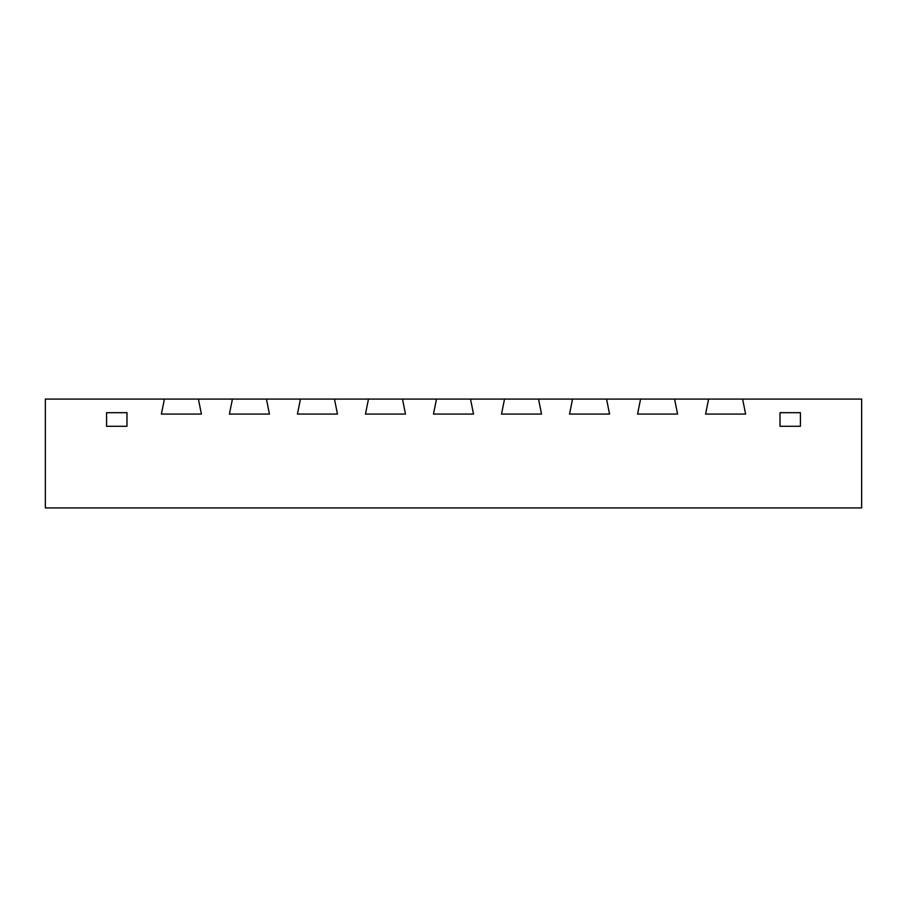<?xml version="1.0" encoding="UTF-8"?>
<svg xmlns="http://www.w3.org/2000/svg" width="907" height="907" viewBox="0 0 907 907"><rect width="100%" height="100%" fill="white"/><g stroke="black" fill="none" stroke-linecap="round" stroke-linejoin="round"><path stroke-width="1.36" d="M861.65 399.08L742.606 399.08L745.611 414.08L705.589 414.08L708.594 399.08L674.581 399.08L677.586 414.08L637.564 414.08L640.569 399.08L606.556 399.08L609.561 414.08L569.539 414.08L572.544 399.08L538.531 399.08L541.536 414.08L501.514 414.08L504.519 399.08L470.506 399.08L473.511 414.08L433.489 414.08L436.494 399.08L402.481 399.08L405.486 414.08L365.464 414.08L368.469 399.08L334.456 399.08L337.461 414.08L297.439 414.08L300.444 399.08L266.431 399.08L269.436 414.08L229.414 414.08L232.419 399.08L198.406 399.08L201.411 414.08L161.389 414.08L164.394 399.08L45.35 399.08L45.35 507.92L861.65 507.92L861.65 399.08M106.573 412.685L126.98 412.685L126.98 426.29L106.573 426.29L126.98 426.29L126.98 412.685L106.573 412.685L106.573 426.29L106.573 412.685M800.428 426.29L780.02 426.29L800.428 426.29L800.428 412.685L780.02 412.685L780.02 426.29L780.02 412.685L800.428 412.685L800.428 426.29M164.394 399.08L198.406 399.08L201.411 414.08L161.389 414.08L164.394 399.08M232.419 399.08L266.431 399.08L269.436 414.08L229.414 414.08L232.419 399.08M300.444 399.08L334.456 399.08L337.461 414.08L297.439 414.08L300.444 399.08M368.469 399.08L402.481 399.08L405.486 414.08L365.464 414.08L368.469 399.08M436.494 399.08L470.506 399.08L473.511 414.08L433.489 414.08L436.494 399.08M504.519 399.08L538.531 399.08L541.536 414.08L501.514 414.08L504.519 399.08M572.544 399.08L606.556 399.08L609.561 414.08L569.539 414.08L572.544 399.08M640.569 399.08L674.581 399.08L677.586 414.08L637.564 414.08L640.569 399.08M708.594 399.08L742.606 399.08L745.611 414.08L705.589 414.08L708.594 399.08"/></g></svg>
